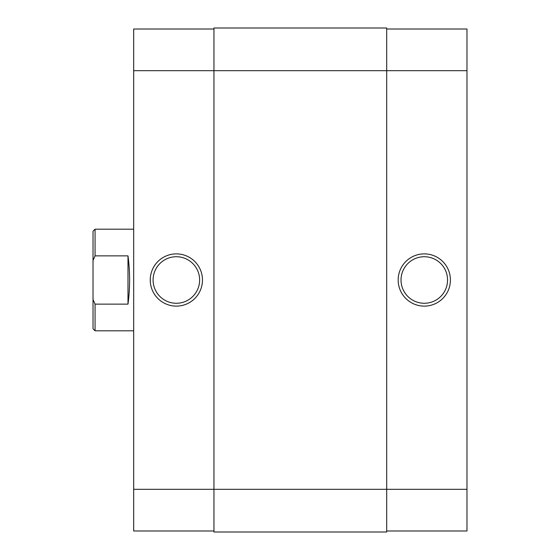 <?xml version="1.0" encoding="UTF-8"?>
<svg xmlns="http://www.w3.org/2000/svg" width="560" height="560" viewBox="0 0 560 560"><rect width="100%" height="100%" fill="white"/><g stroke="black" fill="none" stroke-linecap="round" stroke-linejoin="round"><path stroke-width="0.84" d="M466.97 70.679L466.97 489.321L386.694 489.321L386.694 532L213.955 532L213.955 28L386.694 28L386.694 70.679L133.679 70.679L133.679 489.321L386.694 489.321L386.694 70.679L466.97 70.679L466.97 29.015L386.694 29.015M424.291 306.117A26.117 26.117 0 0 1 398.174 280A26.117 26.117 0 0 1 424.291 253.883A26.117 26.117 0 0 1 450.408 280A26.117 26.117 0 0 1 424.291 306.117M424.291 256.732A23.268 23.268 0 0 0 401.023 280A23.268 23.268 0 0 0 424.291 303.268A23.268 23.268 0 0 0 447.559 280A23.268 23.268 0 0 0 424.291 256.732M466.97 489.321L466.97 530.985L386.694 530.985M176.358 253.883A26.117 26.117 0 0 1 202.468 280A26.117 26.117 0 0 1 176.358 306.117A26.117 26.117 0 0 1 150.241 280A26.117 26.117 0 0 1 176.358 253.883M176.358 303.268A23.268 23.268 0 0 0 199.626 280A23.268 23.268 0 0 0 176.358 256.732A23.268 23.268 0 0 0 153.083 280A23.268 23.268 0 0 0 176.358 303.268M213.955 530.985L133.679 530.985L133.679 489.321M133.679 70.679L133.679 29.015L213.955 29.015M93.03 231.224L95.067 229.194L95.067 255.871L93.03 260.505L93.03 231.224M133.679 229.194L95.067 229.194M127.988 255.871L127.988 304.129C130.137 288.043 130.137 271.957 127.988 255.871L95.067 255.871M127.988 304.129L95.067 304.129L95.067 330.806L133.679 330.806M95.067 330.806L93.03 328.776L93.03 299.495L95.067 304.129M93.03 260.505L93.03 299.495"/></g></svg>
